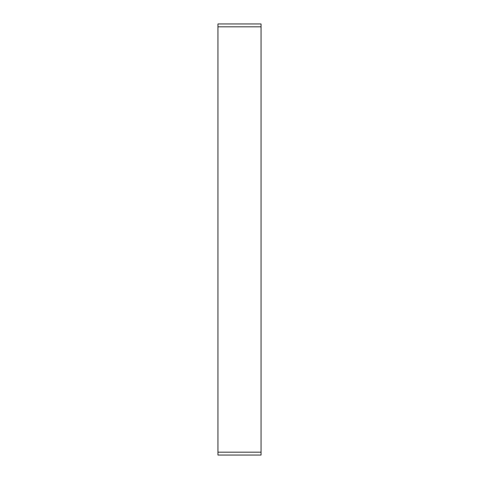 <?xml version="1.0" encoding="UTF-8"?>
<svg xmlns="http://www.w3.org/2000/svg" width="479" height="479" viewBox="0 0 479 479"><rect width="100%" height="100%" fill="white"/><g stroke="black" fill="none" stroke-linecap="round" stroke-linejoin="round"><path stroke-width="0.72" d="M217.945 455.05L217.945 23.95L261.055 23.95L261.055 455.05L261.055 452.176L217.945 452.176L217.945 455.05L261.055 455.05L217.945 455.05M217.945 23.95L217.945 26.824L261.055 26.824L261.055 23.95L217.945 23.95M217.945 26.824L217.945 452.176L261.055 452.176L261.055 26.824L217.945 26.824"/></g></svg>
